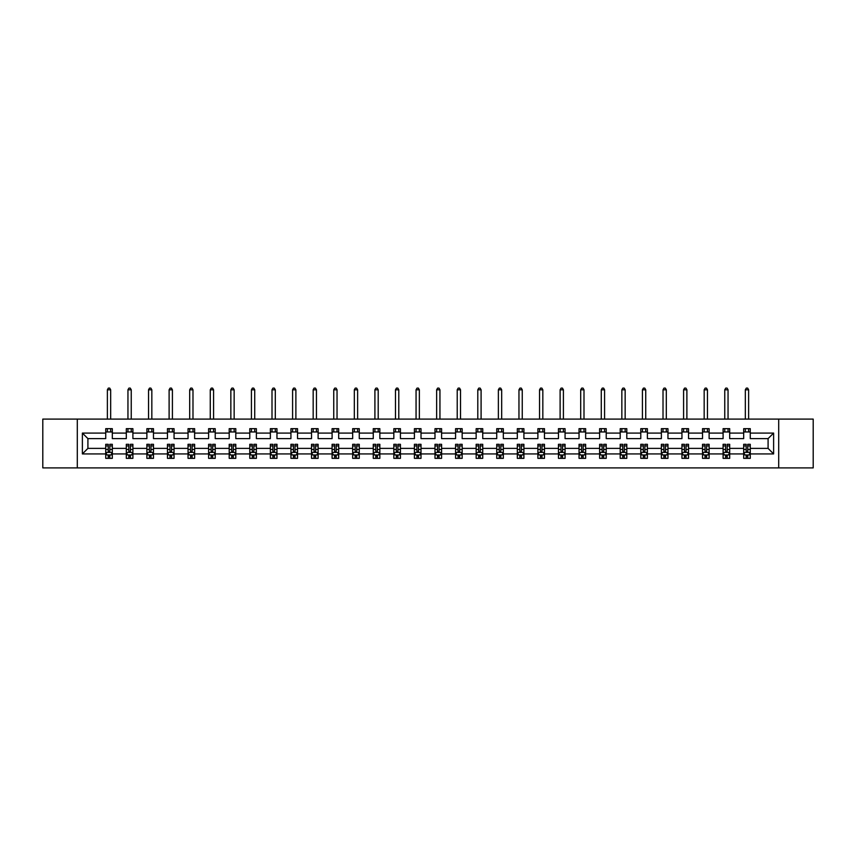 <?xml version="1.0" encoding="UTF-8"?>
<svg xmlns="http://www.w3.org/2000/svg" width="856" height="856" viewBox="0 0 856 856"><rect width="100%" height="100%" fill="white"/><g stroke="black" fill="none" stroke-linecap="round" stroke-linejoin="round"><path stroke-width="1.28" d="M778.703 467.9L813.2 467.9L813.2 419.098L778.703 419.098L778.703 467.9L77.297 467.9L77.297 419.098L42.8 419.098L42.8 467.9L77.297 467.9M750.273 453.926L750.273 448.384L768.089 448.384L773.621 453.926L750.273 453.926L750.273 458.345L747.77 458.345L747.77 454.975M778.703 419.098L77.297 419.098M743.682 453.926L729.697 453.926L729.697 448.384L743.682 448.384L743.682 458.345L750.273 458.345L750.273 454.814L749.032 454.814M729.697 453.926L729.697 458.345L727.193 458.345L727.193 454.975M723.095 453.926L709.121 453.926L709.121 448.384L723.095 448.384L723.095 458.345L729.697 458.345L729.697 454.814L728.456 454.814M709.121 453.926L709.121 458.345L706.607 458.345L706.607 454.975M702.519 453.926L688.534 453.926L688.534 448.384L702.519 448.384L702.519 458.345L709.121 458.345L709.121 454.814L707.88 454.814M688.534 453.926L688.534 458.345L686.03 458.345L686.03 454.975M681.943 453.926L667.958 453.926L667.958 448.384L681.943 448.384L681.943 458.345L688.534 458.345L688.534 454.814L687.293 454.814M667.958 453.926L667.958 458.345L665.454 458.345L665.454 454.975M661.367 453.926L647.382 453.926L647.382 448.384L661.367 448.384L661.367 458.345L667.958 458.345L667.958 454.814L666.717 454.814M647.382 453.926L647.382 458.345L644.868 458.345L644.868 454.975M640.78 453.926L626.795 453.926L626.795 448.384L640.78 448.384L640.78 458.345L647.382 458.345L647.382 454.814L646.141 454.814M626.795 453.926L626.795 458.345L624.292 458.345L624.292 454.975M620.204 453.926L606.219 453.926L606.219 448.384L620.204 448.384L620.204 458.345L626.795 458.345L626.795 454.814L625.565 454.814M606.219 453.926L606.219 458.345L603.715 458.345L603.715 454.975M599.628 453.926L585.643 453.926L585.643 448.384L599.628 448.384L599.628 458.345L606.219 458.345L606.219 454.814L604.978 454.814M585.643 453.926L585.643 458.345L583.139 458.345L583.139 454.975M579.041 453.926L565.067 453.926L565.067 448.384L579.041 448.384L579.041 458.345L585.643 458.345L585.643 454.814L584.402 454.814M565.067 453.926L565.067 458.345L562.553 458.345L562.553 454.975M558.465 453.926L544.48 453.926L544.48 448.384L558.465 448.384L558.465 458.345L565.067 458.345L565.067 454.814L563.826 454.814M544.48 453.926L544.48 458.345L541.976 458.345L541.976 454.975M537.889 453.926L523.904 453.926L523.904 448.384L537.889 448.384L537.889 458.345L544.48 458.345L544.48 454.814L543.239 454.814M523.904 453.926L523.904 458.345L521.4 458.345L521.4 454.975M517.313 453.926L503.328 453.926L503.328 448.384L517.313 448.384L517.313 458.345L523.904 458.345L523.904 454.814L522.663 454.814M503.328 453.926L503.328 458.345L500.814 458.345L500.814 454.975M496.726 453.926L482.741 453.926L482.741 448.384L496.726 448.384L496.726 458.345L503.328 458.345L503.328 454.814L502.087 454.814M482.741 453.926L482.741 458.345L480.237 458.345L480.237 454.975M476.15 453.926L462.165 453.926L462.165 448.384L476.15 448.384L476.15 458.345L482.741 458.345L482.741 454.814L481.511 454.814M462.165 453.926L462.165 458.345L459.661 458.345L459.661 454.975M455.574 453.926L441.589 453.926L441.589 448.384L455.574 448.384L455.574 458.345L462.165 458.345L462.165 454.814L460.924 454.814M441.589 453.926L441.589 458.345L439.085 458.345L439.085 454.975M434.987 453.926L421.013 453.926L421.013 448.384L434.987 448.384L434.987 458.345L441.589 458.345L441.589 454.814L440.348 454.814M421.013 453.926L421.013 458.345L418.498 458.345L418.498 454.975M414.411 453.926L400.426 453.926L400.426 448.384L414.411 448.384L414.411 458.345L421.013 458.345L421.013 454.814L419.772 454.814M400.426 453.926L400.426 458.345L397.922 458.345L397.922 454.975M393.835 453.926L379.85 453.926L379.85 448.384L393.835 448.384L393.835 458.345L400.426 458.345L400.426 454.814L399.185 454.814M379.85 453.926L379.85 458.345L377.346 458.345L377.346 454.975M373.259 453.926L359.274 453.926L359.274 448.384L373.259 448.384L373.259 458.345L379.85 458.345L379.85 454.814L378.609 454.814M359.274 453.926L359.274 458.345L356.759 458.345L356.759 454.975M352.672 453.926L338.687 453.926L338.687 448.384L352.672 448.384L352.672 458.345L359.274 458.345L359.274 454.814L358.033 454.814M338.687 453.926L338.687 458.345L336.183 458.345L336.183 454.975M332.096 453.926L318.111 453.926L318.111 448.384L332.096 448.384L332.096 458.345L338.687 458.345L338.687 454.814L337.457 454.814M318.111 453.926L318.111 458.345L315.607 458.345L315.607 454.975M311.52 453.926L297.535 453.926L297.535 448.384L311.52 448.384L311.52 458.345L318.111 458.345L318.111 454.814L316.87 454.814M297.535 453.926L297.535 458.345L295.031 458.345L295.031 454.975M290.933 453.926L276.959 453.926L276.959 448.384L290.933 448.384L290.933 458.345L297.535 458.345L297.535 454.814L296.294 454.814M276.959 453.926L276.959 458.345L274.444 458.345L274.444 454.975M270.357 453.926L256.372 453.926L256.372 448.384L270.357 448.384L270.357 458.345L276.959 458.345L276.959 454.814L275.718 454.814M256.372 453.926L256.372 458.345L253.868 458.345L253.868 454.975M249.781 453.926L235.796 453.926L235.796 448.384L249.781 448.384L249.781 458.345L256.372 458.345L256.372 454.814L255.131 454.814M235.796 453.926L235.796 458.345L233.292 458.345L233.292 454.975M229.205 453.926L215.22 453.926L215.22 448.384L229.205 448.384L229.205 458.345L235.796 458.345L235.796 454.814L234.555 454.814M215.22 453.926L215.22 458.345L212.705 458.345L212.705 454.975M208.618 453.926L194.633 453.926L194.633 448.384L208.618 448.384L208.618 458.345L215.22 458.345L215.22 454.814L213.979 454.814M194.633 453.926L194.633 458.345L192.129 458.345L192.129 454.975M188.042 453.926L174.057 453.926L174.057 448.384L188.042 448.384L188.042 458.345L194.633 458.345L194.633 454.814L193.403 454.814M174.057 453.926L174.057 458.345L171.553 458.345L171.553 454.975M167.466 453.926L153.481 453.926L153.481 448.384L167.466 448.384L167.466 458.345L174.057 458.345L174.057 454.814L172.816 454.814M153.481 453.926L153.481 458.345L150.977 458.345L150.977 454.975M146.879 453.926L132.905 453.926L132.905 448.384L146.879 448.384L146.879 458.345L153.481 458.345L153.481 454.814L152.24 454.814M132.905 453.926L132.905 458.345L130.39 458.345L130.39 454.975M126.303 453.926L112.318 453.926L112.318 448.384L126.303 448.384L126.303 458.345L132.905 458.345L132.905 454.814L131.663 454.814M112.318 453.926L112.318 458.345L109.814 458.345L109.814 454.975M105.727 453.926L82.379 453.926L82.379 433.083L105.727 433.083L105.727 438.614L87.911 438.614L87.911 448.384L105.727 448.384L105.727 458.345L112.318 458.345L112.318 454.814L111.077 454.814M112.318 433.083L126.303 433.083L126.303 438.614L112.318 438.614L112.318 428.663L105.727 428.663L105.727 433.083M132.905 433.083L146.879 433.083L146.879 438.614L132.905 438.614L132.905 428.663L126.303 428.663L126.303 433.083M153.481 433.083L167.466 433.083L167.466 438.614L153.481 438.614L153.481 428.663L146.879 428.663L146.879 433.083M174.057 433.083L188.042 433.083L188.042 438.614L174.057 438.614L174.057 428.663L167.466 428.663L167.466 433.083M194.633 433.083L208.618 433.083L208.618 438.614L194.633 438.614L194.633 428.663L188.042 428.663L188.042 433.083M215.22 433.083L229.205 433.083L229.205 438.614L215.22 438.614L215.22 428.663L208.618 428.663L208.618 433.083M235.796 433.083L249.781 433.083L249.781 438.614L235.796 438.614L235.796 428.663L229.205 428.663L229.205 433.083M256.372 433.083L270.357 433.083L270.357 438.614L256.372 438.614L256.372 428.663L249.781 428.663L249.781 433.083M276.959 433.083L290.933 433.083L290.933 438.614L276.959 438.614L276.959 428.663L270.357 428.663L270.357 433.083M297.535 433.083L311.52 433.083L311.52 438.614L297.535 438.614L297.535 428.663L290.933 428.663L290.933 433.083M318.111 433.083L332.096 433.083L332.096 438.614L318.111 438.614L318.111 428.663L311.52 428.663L311.52 433.083M338.687 433.083L352.672 433.083L352.672 438.614L338.687 438.614L338.687 428.663L332.096 428.663L332.096 433.083M359.274 433.083L373.259 433.083L373.259 438.614L359.274 438.614L359.274 428.663L352.672 428.663L352.672 433.083M379.85 433.083L393.835 433.083L393.835 438.614L379.85 438.614L379.85 428.663L373.259 428.663L373.259 433.083M400.426 433.083L414.411 433.083L414.411 438.614L400.426 438.614L400.426 428.663L393.835 428.663L393.835 433.083M421.013 433.083L434.987 433.083L434.987 438.614L421.013 438.614L421.013 428.663L414.411 428.663L414.411 433.083M441.589 433.083L455.574 433.083L455.574 438.614L441.589 438.614L441.589 428.663L434.987 428.663L434.987 433.083M462.165 433.083L476.15 433.083L476.15 438.614L462.165 438.614L462.165 428.663L455.574 428.663L455.574 433.083M482.741 433.083L496.726 433.083L496.726 438.614L482.741 438.614L482.741 428.663L476.15 428.663L476.15 433.083M503.328 433.083L517.313 433.083L517.313 438.614L503.328 438.614L503.328 428.663L496.726 428.663L496.726 433.083M523.904 433.083L537.889 433.083L537.889 438.614L523.904 438.614L523.904 428.663L517.313 428.663L517.313 433.083M544.48 433.083L558.465 433.083L558.465 438.614L544.48 438.614L544.48 428.663L537.889 428.663L537.889 433.083M565.067 433.083L579.041 433.083L579.041 438.614L565.067 438.614L565.067 428.663L558.465 428.663L558.465 433.083M585.643 433.083L599.628 433.083L599.628 438.614L585.643 438.614L585.643 428.663L579.041 428.663L579.041 433.083M606.219 433.083L620.204 433.083L620.204 438.614L606.219 438.614L606.219 428.663L599.628 428.663L599.628 433.083M626.795 433.083L640.78 433.083L640.78 438.614L626.795 438.614L626.795 428.663L620.204 428.663L620.204 433.083M647.382 433.083L661.367 433.083L661.367 438.614L647.382 438.614L647.382 428.663L640.78 428.663L640.78 433.083M667.958 433.083L681.943 433.083L681.943 438.614L667.958 438.614L667.958 428.663L661.367 428.663L661.367 433.083M688.534 433.083L702.519 433.083L702.519 438.614L688.534 438.614L688.534 428.663L681.943 428.663L681.943 433.083M709.121 433.083L723.095 433.083L723.095 438.614L709.121 438.614L709.121 428.663L702.519 428.663L702.519 433.083M729.697 433.083L743.682 433.083L743.682 438.614L729.697 438.614L729.697 428.663L723.095 428.663L723.095 433.083M768.089 448.384L768.089 438.614L750.273 438.614L750.273 428.663L743.682 428.663L743.682 433.083M750.273 433.083L773.621 433.083L773.621 453.926M82.379 433.083L87.911 438.614M743.682 431.959L750.273 431.959M723.095 431.959L729.697 431.959M702.519 431.959L709.121 431.959M681.943 431.959L688.534 431.959M661.367 431.959L667.958 431.959M640.78 431.959L647.382 431.959M620.204 431.959L626.795 431.959M599.628 431.959L606.219 431.959M579.041 431.959L585.643 431.959M558.465 431.959L565.067 431.959M537.889 431.959L544.48 431.959M517.313 431.959L523.904 431.959M496.726 431.959L503.328 431.959M476.15 431.959L482.741 431.959M455.574 431.959L462.165 431.959M434.987 431.959L441.589 431.959M414.411 431.959L421.013 431.959M393.835 431.959L400.426 431.959M373.259 431.959L379.85 431.959M352.672 431.959L359.274 431.959M332.096 431.959L338.687 431.959M311.52 431.959L318.111 431.959M290.933 431.959L297.535 431.959M270.357 431.959L276.959 431.959M249.781 431.959L256.372 431.959M229.205 431.959L235.796 431.959M208.618 431.959L215.22 431.959M188.042 431.959L194.633 431.959M167.466 431.959L174.057 431.959M146.879 431.959L153.481 431.959M126.303 431.959L132.905 431.959M105.727 431.959L112.318 431.959M108.231 455.039L109.814 455.039M128.807 455.039L130.39 455.039M149.393 455.039L150.977 455.039M169.97 455.039L171.553 455.039M190.546 455.039L192.129 455.039M211.132 455.039L212.705 455.039M231.709 455.039L233.292 455.039M252.285 455.039L253.868 455.039M272.861 455.039L274.444 455.039M293.447 455.039L295.031 455.039M314.024 455.039L315.607 455.039M334.6 455.039L336.183 455.039M355.187 455.039L356.759 455.039M375.763 455.039L377.346 455.039M396.339 455.039L397.922 455.039M416.915 455.039L418.498 455.039M437.502 455.039L439.085 455.039M458.078 455.039L459.661 455.039M478.654 455.039L480.237 455.039M499.241 455.039L500.814 455.039M519.817 455.039L521.4 455.039M540.393 455.039L541.976 455.039M560.969 455.039L562.553 455.039M581.556 455.039L583.139 455.039M602.132 455.039L603.715 455.039M622.708 455.039L624.292 455.039M643.295 455.039L644.868 455.039M663.871 455.039L665.454 455.039M684.447 455.039L686.03 455.039M705.023 455.039L706.607 455.039M725.61 455.039L727.193 455.039M746.186 455.039L747.77 455.039M87.911 448.384L82.379 453.926M773.621 433.083L768.089 438.614M108.231 456.623L109.814 456.623M112.318 445.944L112.318 444.296L109.814 444.296L109.814 445.944L112.318 445.944L112.318 448.384M105.727 448.384L105.727 444.296L108.231 444.296L108.231 451.347L109.814 451.347L109.814 445.944M106.968 454.814L105.727 454.814L105.727 458.345L108.231 458.345L108.231 454.975M105.727 452.343L107.043 454.975L111.002 454.975L112.318 452.343M110.67 431.959L110.67 428.663M110.67 419.098L110.67 389.812L107.374 389.812L107.374 419.098M107.374 431.959L107.374 428.663M107.374 389.812L108.359 388.1L109.686 388.1L110.67 389.812M128.807 456.623L130.39 456.623M132.905 445.944L132.905 444.296L130.39 444.296L130.39 445.944L132.905 445.944L132.905 448.384M126.303 448.384L126.303 444.296L128.807 444.296L128.807 451.347L130.39 451.347L130.39 445.944M127.544 454.814L126.303 454.814L126.303 458.345L128.807 458.345L128.807 454.975M126.303 452.343L127.619 454.975L131.578 454.975L132.905 452.343M131.246 431.959L131.246 428.663M131.246 419.098L131.246 389.812L127.951 389.812L127.951 419.098M127.951 431.959L127.951 428.663M127.951 389.812L128.946 388.1L130.262 388.1L131.246 389.812M149.393 456.623L150.977 456.623M153.481 445.944L153.481 444.296L150.977 444.296L150.977 445.944L153.481 445.944L153.481 448.384M146.879 448.384L146.879 444.296L149.393 444.296L149.393 451.347L150.977 451.347L150.977 445.944M148.12 454.814L146.879 454.814L146.879 458.345L149.393 458.345L149.393 454.975M146.879 452.343L148.206 454.975L152.165 454.975L153.481 452.343M151.833 431.959L151.833 428.663M151.833 419.098L151.833 389.812L148.537 389.812L148.537 419.098M148.537 431.959L148.537 428.663M148.537 389.812L149.522 388.1L150.838 388.1L151.833 389.812M169.97 456.623L171.553 456.623M174.057 445.944L174.057 444.296L171.553 444.296L171.553 445.944L174.057 445.944L174.057 448.384M167.466 448.384L167.466 444.296L169.97 444.296L169.97 451.347L171.553 451.347L171.553 445.944M168.707 454.814L167.466 454.814L167.466 458.345L169.97 458.345L169.97 454.975M167.466 452.343L168.782 454.975L172.741 454.975L174.057 452.343M172.409 431.959L172.409 428.663M172.409 419.098L172.409 389.812L169.114 389.812L169.114 419.098M169.114 431.959L169.114 428.663M169.114 389.812L170.098 388.1L171.425 388.1L172.409 389.812M190.546 456.623L192.129 456.623M194.633 445.944L194.633 444.296L192.129 444.296L192.129 445.944L194.633 445.944L194.633 448.384M188.042 448.384L188.042 444.296L190.546 444.296L190.546 451.347L192.129 451.347L192.129 445.944M189.283 454.814L188.042 454.814L188.042 458.345L190.546 458.345L190.546 454.975M188.042 452.343L189.358 454.975L193.317 454.975L194.633 452.343M192.985 431.959L192.985 428.663M192.985 419.098L192.985 389.812L189.69 389.812L189.69 419.098M189.69 431.959L189.69 428.663M189.69 389.812L190.685 388.1L192.001 388.1L192.985 389.812M211.132 456.623L212.705 456.623M215.22 445.944L215.22 444.296L212.705 444.296L212.705 445.944L215.22 445.944L215.22 448.384M208.618 448.384L208.618 444.296L211.132 444.296L211.132 451.347L212.705 451.347L212.705 445.944M209.859 454.814L208.618 454.814L208.618 458.345L211.132 458.345L211.132 454.975M208.618 452.343L209.945 454.975L213.893 454.975L215.22 452.343M213.572 431.959L213.572 428.663M213.572 419.098L213.572 389.812L210.266 389.812L210.266 419.098M210.266 431.959L210.266 428.663M210.266 389.812L211.261 388.1L212.577 388.1L213.572 389.812M231.709 456.623L233.292 456.623M235.796 445.944L235.796 444.296L233.292 444.296L233.292 445.944L235.796 445.944L235.796 448.384M229.205 448.384L229.205 444.296L231.709 444.296L231.709 451.347L233.292 451.347L233.292 445.944M230.435 454.814L229.205 454.814L229.205 458.345L231.709 458.345L231.709 454.975M229.205 452.343L230.521 454.975L234.48 454.975L235.796 452.343M234.148 431.959L234.148 428.663M234.148 419.098L234.148 389.812L230.853 389.812L230.853 419.098M230.853 431.959L230.853 428.663M230.853 389.812L231.837 388.1L233.153 388.1L234.148 389.812M252.285 456.623L253.868 456.623M256.372 445.944L256.372 444.296L253.868 444.296L253.868 445.944L256.372 445.944L256.372 448.384M249.781 448.384L249.781 444.296L252.285 444.296L252.285 451.347L253.868 451.347L253.868 445.944M251.022 454.814L249.781 454.814L249.781 458.345L252.285 458.345L252.285 454.975M249.781 452.343L251.097 454.975L255.056 454.975L256.372 452.343M254.724 431.959L254.724 428.663M254.724 419.098L254.724 389.812L251.429 389.812L251.429 419.098M251.429 431.959L251.429 428.663M251.429 389.812L252.413 388.1L253.74 388.1L254.724 389.812M272.861 456.623L274.444 456.623M276.959 445.944L276.959 444.296L274.444 444.296L274.444 445.944L276.959 445.944L276.959 448.384M270.357 448.384L270.357 444.296L272.861 444.296L272.861 451.347L274.444 451.347L274.444 445.944M271.598 454.814L270.357 454.814L270.357 458.345L272.861 458.345L272.861 454.975M270.357 452.343L271.673 454.975L275.632 454.975L276.959 452.343M275.3 431.959L275.3 428.663M275.3 419.098L275.3 389.812L272.005 389.812L272.005 419.098M272.005 431.959L272.005 428.663M272.005 389.812L273 388.1L274.316 388.1L275.3 389.812M293.447 456.623L295.031 456.623M297.535 445.944L297.535 444.296L295.031 444.296L295.031 445.944L297.535 445.944L297.535 448.384M290.933 448.384L290.933 444.296L293.447 444.296L293.447 451.347L295.031 451.347L295.031 445.944M292.174 454.814L290.933 454.814L290.933 458.345L293.447 458.345L293.447 454.975M290.933 452.343L292.26 454.975L296.219 454.975L297.535 452.343M295.887 431.959L295.887 428.663M295.887 419.098L295.887 389.812L292.591 389.812L292.591 419.098M292.591 431.959L292.591 428.663M292.591 389.812L293.576 388.1L294.892 388.1L295.887 389.812M314.024 456.623L315.607 456.623M318.111 445.944L318.111 444.296L315.607 444.296L315.607 445.944L318.111 445.944L318.111 448.384M311.52 448.384L311.52 444.296L314.024 444.296L314.024 451.347L315.607 451.347L315.607 445.944M312.761 454.814L311.52 454.814L311.52 458.345L314.024 458.345L314.024 454.975M311.52 452.343L312.836 454.975L316.795 454.975L318.111 452.343M316.463 431.959L316.463 428.663M316.463 419.098L316.463 389.812L313.168 389.812L313.168 419.098M313.168 431.959L313.168 428.663M313.168 389.812L314.152 388.1L315.479 388.1L316.463 389.812M334.6 456.623L336.183 456.623M338.687 445.944L338.687 444.296L336.183 444.296L336.183 445.944L338.687 445.944L338.687 448.384M332.096 448.384L332.096 444.296L334.6 444.296L334.6 451.347L336.183 451.347L336.183 445.944M333.337 454.814L332.096 454.814L332.096 458.345L334.6 458.345L334.6 454.975M332.096 452.343L333.412 454.975L337.371 454.975L338.687 452.343M337.039 431.959L337.039 428.663M337.039 419.098L337.039 389.812L333.744 389.812L333.744 419.098M333.744 431.959L333.744 428.663M333.744 389.812L334.739 388.1L336.055 388.1L337.039 389.812M355.187 456.623L356.759 456.623M359.274 445.944L359.274 444.296L356.759 444.296L356.759 445.944L359.274 445.944L359.274 448.384M352.672 448.384L352.672 444.296L355.187 444.296L355.187 451.347L356.759 451.347L356.759 445.944M353.913 454.814L352.672 454.814L352.672 458.345L355.187 458.345L355.187 454.975M352.672 452.343L353.999 454.975L357.947 454.975L359.274 452.343M357.626 431.959L357.626 428.663M357.626 419.098L357.626 389.812L354.32 389.812L354.32 419.098M354.32 431.959L354.32 428.663M354.32 389.812L355.315 388.1L356.631 388.1L357.626 389.812M375.763 456.623L377.346 456.623M379.85 445.944L379.85 444.296L377.346 444.296L377.346 445.944L379.85 445.944L379.85 448.384M373.259 448.384L373.259 444.296L375.763 444.296L375.763 451.347L377.346 451.347L377.346 445.944M374.489 454.814L373.259 454.814L373.259 458.345L375.763 458.345L375.763 454.975M373.259 452.343L374.575 454.975L378.534 454.975L379.85 452.343M378.202 431.959L378.202 428.663M378.202 419.098L378.202 389.812L374.907 389.812L374.907 419.098M374.907 431.959L374.907 428.663M374.907 389.812L375.891 388.1L377.207 388.1L378.202 389.812M396.339 456.623L397.922 456.623M400.426 445.944L400.426 444.296L397.922 444.296L397.922 445.944L400.426 445.944L400.426 448.384M393.835 448.384L393.835 444.296L396.339 444.296L396.339 451.347L397.922 451.347L397.922 445.944M395.076 454.814L393.835 454.814L393.835 458.345L396.339 458.345L396.339 454.975M393.835 452.343L395.151 454.975L399.11 454.975L400.426 452.343M398.778 431.959L398.778 428.663M398.778 419.098L398.778 389.812L395.483 389.812L395.483 419.098M395.483 431.959L395.483 428.663M395.483 389.812L396.467 388.1L397.794 388.1L398.778 389.812M416.915 456.623L418.498 456.623M421.013 445.944L421.013 444.296L418.498 444.296L418.498 445.944L421.013 445.944L421.013 448.384M414.411 448.384L414.411 444.296L416.915 444.296L416.915 451.347L418.498 451.347L418.498 445.944M415.652 454.814L414.411 454.814L414.411 458.345L416.915 458.345L416.915 454.975M414.411 452.343L415.727 454.975L419.686 454.975L421.013 452.343M419.354 431.959L419.354 428.663M419.354 419.098L419.354 389.812L416.059 389.812L416.059 419.098M416.059 431.959L416.059 428.663M416.059 389.812L417.054 388.1L418.37 388.1L419.354 389.812M437.502 456.623L439.085 456.623M441.589 445.944L441.589 444.296L439.085 444.296L439.085 445.944L441.589 445.944L441.589 448.384M434.987 448.384L434.987 444.296L437.502 444.296L437.502 451.347L439.085 451.347L439.085 445.944M436.228 454.814L434.987 454.814L434.987 458.345L437.502 458.345L437.502 454.975M434.987 452.343L436.314 454.975L440.273 454.975L441.589 452.343M439.941 431.959L439.941 428.663M439.941 419.098L439.941 389.812L436.646 389.812L436.646 419.098M436.646 431.959L436.646 428.663M436.646 389.812L437.63 388.1L438.946 388.1L439.941 389.812M458.078 456.623L459.661 456.623M462.165 445.944L462.165 444.296L459.661 444.296L459.661 445.944L462.165 445.944L462.165 448.384M455.574 448.384L455.574 444.296L458.078 444.296L458.078 451.347L459.661 451.347L459.661 445.944M456.815 454.814L455.574 454.814L455.574 458.345L458.078 458.345L458.078 454.975M455.574 452.343L456.89 454.975L460.849 454.975L462.165 452.343M460.517 431.959L460.517 428.663M460.517 419.098L460.517 389.812L457.222 389.812L457.222 419.098M457.222 431.959L457.222 428.663M457.222 389.812L458.206 388.1L459.533 388.1L460.517 389.812M478.654 456.623L480.237 456.623M482.741 445.944L482.741 444.296L480.237 444.296L480.237 445.944L482.741 445.944L482.741 448.384M476.15 448.384L476.15 444.296L478.654 444.296L478.654 451.347L480.237 451.347L480.237 445.944M477.391 454.814L476.15 454.814L476.15 458.345L478.654 458.345L478.654 454.975M476.15 452.343L477.466 454.975L481.425 454.975L482.741 452.343M481.093 431.959L481.093 428.663M481.093 419.098L481.093 389.812L477.798 389.812L477.798 419.098M477.798 431.959L477.798 428.663M477.798 389.812L478.793 388.1L480.109 388.1L481.093 389.812M499.241 456.623L500.814 456.623M503.328 445.944L503.328 444.296L500.814 444.296L500.814 445.944L503.328 445.944L503.328 448.384M496.726 448.384L496.726 444.296L499.241 444.296L499.241 451.347L500.814 451.347L500.814 445.944M497.967 454.814L496.726 454.814L496.726 458.345L499.241 458.345L499.241 454.975M496.726 452.343L498.053 454.975L502.001 454.975L503.328 452.343M501.68 431.959L501.68 428.663M501.68 419.098L501.68 389.812L498.374 389.812L498.374 419.098M498.374 431.959L498.374 428.663M498.374 389.812L499.369 388.1L500.685 388.1L501.68 389.812M519.817 456.623L521.4 456.623M523.904 445.944L523.904 444.296L521.4 444.296L521.4 445.944L523.904 445.944L523.904 448.384M517.313 448.384L517.313 444.296L519.817 444.296L519.817 451.347L521.4 451.347L521.4 445.944M518.543 454.814L517.313 454.814L517.313 458.345L519.817 458.345L519.817 454.975M517.313 452.343L518.629 454.975L522.588 454.975L523.904 452.343M522.256 431.959L522.256 428.663M522.256 419.098L522.256 389.812L518.961 389.812L518.961 419.098M518.961 431.959L518.961 428.663M518.961 389.812L519.945 388.1L521.261 388.1L522.256 389.812M540.393 456.623L541.976 456.623M544.48 445.944L544.48 444.296L541.976 444.296L541.976 445.944L544.48 445.944L544.48 448.384M537.889 448.384L537.889 444.296L540.393 444.296L540.393 451.347L541.976 451.347L541.976 445.944M539.13 454.814L537.889 454.814L537.889 458.345L540.393 458.345L540.393 454.975M537.889 452.343L539.205 454.975L543.164 454.975L544.48 452.343M542.832 431.959L542.832 428.663M542.832 419.098L542.832 389.812L539.537 389.812L539.537 419.098M539.537 431.959L539.537 428.663M539.537 389.812L540.521 388.1L541.848 388.1L542.832 389.812M560.969 456.623L562.553 456.623M565.067 445.944L565.067 444.296L562.553 444.296L562.553 445.944L565.067 445.944L565.067 448.384M558.465 448.384L558.465 444.296L560.969 444.296L560.969 451.347L562.553 451.347L562.553 445.944M559.706 454.814L558.465 454.814L558.465 458.345L560.969 458.345L560.969 454.975M558.465 452.343L559.781 454.975L563.74 454.975L565.067 452.343M563.409 431.959L563.409 428.663M563.409 419.098L563.409 389.812L560.113 389.812L560.113 419.098M560.113 431.959L560.113 428.663M560.113 389.812L561.108 388.1L562.424 388.1L563.409 389.812M581.556 456.623L583.139 456.623M585.643 445.944L585.643 444.296L583.139 444.296L583.139 445.944L585.643 445.944L585.643 448.384M579.041 448.384L579.041 444.296L581.556 444.296L581.556 451.347L583.139 451.347L583.139 445.944M580.282 454.814L579.041 454.814L579.041 458.345L581.556 458.345L581.556 454.975M579.041 452.343L580.368 454.975L584.327 454.975L585.643 452.343M583.995 431.959L583.995 428.663M583.995 419.098L583.995 389.812L580.7 389.812L580.7 419.098M580.7 431.959L580.7 428.663M580.7 389.812L581.684 388.1L583 388.1L583.995 389.812M602.132 456.623L603.715 456.623M606.219 445.944L606.219 444.296L603.715 444.296L603.715 445.944L606.219 445.944L606.219 448.384M599.628 448.384L599.628 444.296L602.132 444.296L602.132 451.347L603.715 451.347L603.715 445.944M600.869 454.814L599.628 454.814L599.628 458.345L602.132 458.345L602.132 454.975M599.628 452.343L600.944 454.975L604.903 454.975L606.219 452.343M604.571 431.959L604.571 428.663M604.571 419.098L604.571 389.812L601.276 389.812L601.276 419.098M601.276 431.959L601.276 428.663M601.276 389.812L602.26 388.1L603.587 388.1L604.571 389.812M622.708 456.623L624.292 456.623M626.795 445.944L626.795 444.296L624.292 444.296L624.292 445.944L626.795 445.944L626.795 448.384M620.204 448.384L620.204 444.296L622.708 444.296L622.708 451.347L624.292 451.347L624.292 445.944M621.445 454.814L620.204 454.814L620.204 458.345L622.708 458.345L622.708 454.975M620.204 452.343L621.52 454.975L625.479 454.975L626.795 452.343M625.148 431.959L625.148 428.663M625.148 419.098L625.148 389.812L621.852 389.812L621.852 419.098M621.852 431.959L621.852 428.663M621.852 389.812L622.847 388.1L624.163 388.1L625.148 389.812M643.295 456.623L644.868 456.623M647.382 445.944L647.382 444.296L644.868 444.296L644.868 445.944L647.382 445.944L647.382 448.384M640.78 448.384L640.78 444.296L643.295 444.296L643.295 451.347L644.868 451.347L644.868 445.944M642.021 454.814L640.78 454.814L640.78 458.345L643.295 458.345L643.295 454.975M640.78 452.343L642.107 454.975L646.055 454.975L647.382 452.343M645.734 431.959L645.734 428.663M645.734 419.098L645.734 389.812L642.428 389.812L642.428 419.098M642.428 431.959L642.428 428.663M642.428 389.812L643.423 388.1L644.739 388.1L645.734 389.812M663.871 456.623L665.454 456.623M667.958 445.944L667.958 444.296L665.454 444.296L665.454 445.944L667.958 445.944L667.958 448.384M661.367 448.384L661.367 444.296L663.871 444.296L663.871 451.347L665.454 451.347L665.454 445.944M662.598 454.814L661.367 454.814L661.367 458.345L663.871 458.345L663.871 454.975M661.367 452.343L662.683 454.975L666.642 454.975L667.958 452.343M666.31 431.959L666.31 428.663M666.31 419.098L666.31 389.812L663.015 389.812L663.015 419.098M663.015 431.959L663.015 428.663M663.015 389.812L663.999 388.1L665.315 388.1L666.31 389.812M684.447 456.623L686.03 456.623M688.534 445.944L688.534 444.296L686.03 444.296L686.03 445.944L688.534 445.944L688.534 448.384M681.943 448.384L681.943 444.296L684.447 444.296L684.447 451.347L686.03 451.347L686.03 445.944M683.184 454.814L681.943 454.814L681.943 458.345L684.447 458.345L684.447 454.975M681.943 452.343L683.259 454.975L687.218 454.975L688.534 452.343M686.887 431.959L686.887 428.663M686.887 419.098L686.887 389.812L683.591 389.812L683.591 419.098M683.591 431.959L683.591 428.663M683.591 389.812L684.575 388.1L685.902 388.1L686.887 389.812M705.023 456.623L706.607 456.623M709.121 445.944L709.121 444.296L706.607 444.296L706.607 445.944L709.121 445.944L709.121 448.384M702.519 448.384L702.519 444.296L705.023 444.296L705.023 451.347L706.607 451.347L706.607 445.944M703.76 454.814L702.519 454.814L702.519 458.345L705.023 458.345L705.023 454.975M702.519 452.343L703.835 454.975L707.794 454.975L709.121 452.343M707.463 431.959L707.463 428.663M707.463 419.098L707.463 389.812L704.167 389.812L704.167 419.098M704.167 431.959L704.167 428.663M704.167 389.812L705.162 388.1L706.478 388.1L707.463 389.812M725.61 456.623L727.193 456.623M729.697 445.944L729.697 444.296L727.193 444.296L727.193 445.944L729.697 445.944L729.697 448.384M723.095 448.384L723.095 444.296L725.61 444.296L725.61 451.347L727.193 451.347L727.193 445.944M724.337 454.814L723.095 454.814L723.095 458.345L725.61 458.345L725.61 454.975M723.095 452.343L724.422 454.975L728.381 454.975L729.697 452.343M728.049 431.959L728.049 428.663M728.049 419.098L728.049 389.812L724.754 389.812L724.754 419.098M724.754 431.959L724.754 428.663M724.754 389.812L725.738 388.1L727.054 388.1L728.049 389.812M746.186 456.623L747.77 456.623M750.273 445.944L750.273 444.296L747.77 444.296L747.77 445.944L750.273 445.944L750.273 448.384M743.682 448.384L743.682 444.296L746.186 444.296L746.186 451.347L747.77 451.347L747.77 445.944M744.923 454.814L743.682 454.814L743.682 458.345L746.186 458.345L746.186 454.975M743.682 452.343L744.998 454.975L748.957 454.975L750.273 452.343M748.625 431.959L748.625 428.663M748.625 419.098L748.625 389.812L745.33 389.812L745.33 419.098M745.33 431.959L745.33 428.663M745.33 389.812L746.314 388.1L747.641 388.1L748.625 389.812M105.759 452.407L112.286 452.407M105.727 445.944L108.231 445.944M109.814 449.486L112.318 449.486M105.727 449.486L108.231 449.486M108.231 455.788L109.814 455.788M126.335 452.407L132.862 452.407M126.303 445.944L128.807 445.944M130.39 449.486L132.905 449.486M126.303 449.486L128.807 449.486M128.807 455.788L130.39 455.788M146.911 452.407L153.449 452.407M146.879 445.944L149.393 445.944M150.977 449.486L153.481 449.486M146.879 449.486L149.393 449.486M149.393 455.788L150.977 455.788M167.498 452.407L174.025 452.407M167.466 445.944L169.97 445.944M171.553 449.486L174.057 449.486M167.466 449.486L169.97 449.486M169.97 455.788L171.553 455.788M188.074 452.407L194.601 452.407M188.042 445.944L190.546 445.944M192.129 449.486L194.633 449.486M188.042 449.486L190.546 449.486M190.546 455.788L192.129 455.788M208.65 452.407L215.188 452.407M208.618 445.944L211.132 445.944M212.705 449.486L215.22 449.486M208.618 449.486L211.132 449.486M211.132 455.788L212.705 455.788M229.237 452.407L235.764 452.407M229.205 445.944L231.709 445.944M233.292 449.486L235.796 449.486M229.205 449.486L231.709 449.486M231.709 455.788L233.292 455.788M249.813 452.407L256.34 452.407M249.781 445.944L252.285 445.944M253.868 449.486L256.372 449.486M249.781 449.486L252.285 449.486M252.285 455.788L253.868 455.788M270.389 452.407L276.916 452.407M270.357 445.944L272.861 445.944M274.444 449.486L276.959 449.486M270.357 449.486L272.861 449.486M272.861 455.788L274.444 455.788M290.965 452.407L297.503 452.407M290.933 445.944L293.447 445.944M295.031 449.486L297.535 449.486M290.933 449.486L293.447 449.486M293.447 455.788L295.031 455.788M311.552 452.407L318.079 452.407M311.52 445.944L314.024 445.944M315.607 449.486L318.111 449.486M311.52 449.486L314.024 449.486M314.024 455.788L315.607 455.788M332.128 452.407L338.655 452.407M332.096 445.944L334.6 445.944M336.183 449.486L338.687 449.486M332.096 449.486L334.6 449.486M334.6 455.788L336.183 455.788M352.704 452.407L359.242 452.407M352.672 445.944L355.187 445.944M356.759 449.486L359.274 449.486M352.672 449.486L355.187 449.486M355.187 455.788L356.759 455.788M373.291 452.407L379.818 452.407M373.259 445.944L375.763 445.944M377.346 449.486L379.85 449.486M373.259 449.486L375.763 449.486M375.763 455.788L377.346 455.788M393.867 452.407L400.394 452.407M393.835 445.944L396.339 445.944M397.922 449.486L400.426 449.486M393.835 449.486L396.339 449.486M396.339 455.788L397.922 455.788M414.443 452.407L420.97 452.407M414.411 445.944L416.915 445.944M418.498 449.486L421.013 449.486M414.411 449.486L416.915 449.486M416.915 455.788L418.498 455.788M435.03 452.407L441.557 452.407M434.987 445.944L437.502 445.944M439.085 449.486L441.589 449.486M434.987 449.486L437.502 449.486M437.502 455.788L439.085 455.788M455.606 452.407L462.133 452.407M455.574 445.944L458.078 445.944M459.661 449.486L462.165 449.486M455.574 449.486L458.078 449.486M458.078 455.788L459.661 455.788M476.182 452.407L482.709 452.407M476.15 445.944L478.654 445.944M480.237 449.486L482.741 449.486M476.15 449.486L478.654 449.486M478.654 455.788L480.237 455.788M496.758 452.407L503.296 452.407M496.726 445.944L499.241 445.944M500.814 449.486L503.328 449.486M496.726 449.486L499.241 449.486M499.241 455.788L500.814 455.788M517.345 452.407L523.872 452.407M517.313 445.944L519.817 445.944M521.4 449.486L523.904 449.486M517.313 449.486L519.817 449.486M519.817 455.788L521.4 455.788M537.921 452.407L544.448 452.407M537.889 445.944L540.393 445.944M541.976 449.486L544.48 449.486M537.889 449.486L540.393 449.486M540.393 455.788L541.976 455.788M558.497 452.407L565.035 452.407M558.465 445.944L560.969 445.944M562.553 449.486L565.067 449.486M558.465 449.486L560.969 449.486M560.969 455.788L562.553 455.788M579.084 452.407L585.611 452.407M579.041 445.944L581.556 445.944M583.139 449.486L585.643 449.486M579.041 449.486L581.556 449.486M581.556 455.788L583.139 455.788M599.66 452.407L606.187 452.407M599.628 445.944L602.132 445.944M603.715 449.486L606.219 449.486M599.628 449.486L602.132 449.486M602.132 455.788L603.715 455.788M620.236 452.407L626.763 452.407M620.204 445.944L622.708 445.944M624.292 449.486L626.795 449.486M620.204 449.486L622.708 449.486M622.708 455.788L624.292 455.788M640.812 452.407L647.35 452.407M640.78 445.944L643.295 445.944M644.868 449.486L647.382 449.486M640.78 449.486L643.295 449.486M643.295 455.788L644.868 455.788M661.399 452.407L667.926 452.407M661.367 445.944L663.871 445.944M665.454 449.486L667.958 449.486M661.367 449.486L663.871 449.486M663.871 455.788L665.454 455.788M681.975 452.407L688.502 452.407M681.943 445.944L684.447 445.944M686.03 449.486L688.534 449.486M681.943 449.486L684.447 449.486M684.447 455.788L686.03 455.788M702.551 452.407L709.089 452.407M702.519 445.944L705.023 445.944M706.607 449.486L709.121 449.486M702.519 449.486L705.023 449.486M705.023 455.788L706.607 455.788M723.138 452.407L729.665 452.407M723.095 445.944L725.61 445.944M727.193 449.486L729.697 449.486M723.095 449.486L725.61 449.486M725.61 455.788L727.193 455.788M743.714 452.407L750.241 452.407M743.682 445.944L746.186 445.944M747.77 449.486L750.273 449.486M743.682 449.486L746.186 449.486M746.186 455.788L747.77 455.788"/></g></svg>
